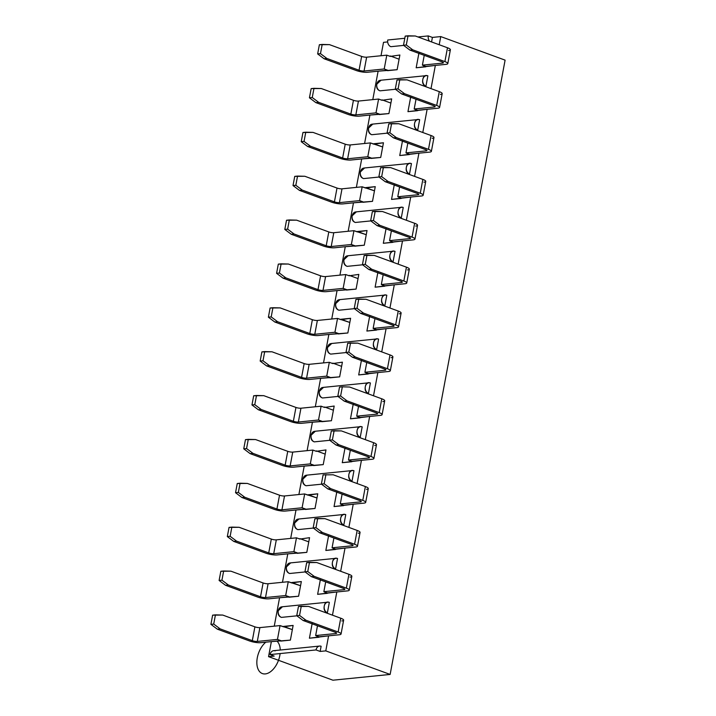 <?xml version="1.0" encoding="UTF-8"?>
<svg xmlns="http://www.w3.org/2000/svg" width="716" height="716" viewBox="0 0 716 716"><rect width="100%" height="100%" fill="white"/><g stroke="black" fill="none" stroke-linecap="round" stroke-linejoin="round"><path stroke-width="1.07" d="M383.516 42.342L387.669 41.922L383.516 42.342L381.01 55.741L383.516 42.342M387.75 39.998L404.8 38.279L387.75 39.998A5.406 4.207 84.2 0 0 390.882 46.683A5.406 4.207 -95.8 0 1 387.75 39.998M417.947 36.955L428.302 35.916L432.41 37.42L440.743 36.579L505.102 60.135L390.139 674.436L505.102 60.135L440.743 36.579L432.41 37.42L431.56 41.94L432.41 37.42L428.302 35.916A5.406 4.207 84.2 0 0 429.555 41.206A5.406 4.207 -95.8 0 1 428.302 35.916L417.947 36.955M312.167 623.52L309.419 638.207L318.996 637.24L315.649 635.557L335.813 633.526A3.607 0.797 10.6 0 0 336.618 633.177A3.607 0.797 10.6 0 0 335.33 632.3L303.154 620.521L296.737 615.697L298.456 606.506L308.551 606.416L340.735 618.194L308.551 606.416L301.275 606.219L299.556 615.411L305.965 620.235L338.149 632.013A8.109 1.799 10.6 0 1 341.049 634A8.109 1.799 10.6 0 1 339.241 634.779L328.59 635.853L339.241 634.779A8.109 1.799 -169.4 0 0 338.149 632.013L305.965 620.235L303.154 620.521L335.33 632.3A3.607 0.797 10.6 0 1 335.813 633.526L315.649 635.557L317.483 625.766L315.649 635.557L319.076 636.81L328.59 635.853L325.78 650.88L320.15 651.444L325.78 650.88L390.139 674.436L325.78 650.88L328.59 635.853L309.419 638.207L312.113 623.797M320.374 579.647L317.627 594.325L327.203 593.358L323.865 591.676L344.029 589.644L323.865 591.676L325.699 581.884L323.865 591.676L327.284 592.929L336.806 591.971L332.466 615.169L336.806 591.971L317.627 594.325L320.329 579.915M328.59 535.765L325.843 550.452L335.419 549.485L332.072 547.803L352.236 545.771L332.072 547.803L333.907 538.002L332.072 547.803L335.5 549.056L345.014 548.089L340.673 571.287L345.014 548.089L325.843 550.452L328.537 536.042M336.797 491.883L334.05 506.57L343.626 505.603L340.288 503.921L360.452 501.889L340.288 503.921L342.123 494.13L340.288 503.921L343.707 505.174L353.23 504.216L348.889 527.406L353.23 504.216L334.05 506.57L336.753 492.161M345.014 448.01L342.266 462.688L351.842 461.731L348.495 460.039L368.659 458.007A3.607 0.797 10.6 0 0 369.465 457.667A3.607 0.797 10.6 0 0 368.176 456.781L336.001 445.003L329.584 440.179L331.302 430.987L341.398 430.898L373.582 442.676L341.398 430.898L334.121 430.71L332.403 439.901L338.811 444.717L370.995 456.495A8.109 1.799 10.6 0 1 373.895 458.491A8.109 1.799 10.6 0 1 372.087 459.26L361.437 460.334L372.087 459.26A8.109 1.799 -169.4 0 0 370.995 456.495L338.811 444.717L336.001 445.003L368.176 456.781A3.607 0.797 10.6 0 1 368.659 458.007L348.495 460.039L350.33 450.248L348.495 460.039L351.923 461.292L361.437 460.334L357.096 483.533L361.437 460.334L342.266 462.688L344.96 448.288M353.221 404.128L350.473 418.815L360.05 417.849L356.711 416.166L376.876 414.134A3.607 0.797 10.6 0 0 377.681 413.785A3.607 0.797 10.6 0 0 376.392 412.899L344.208 401.121L337.8 396.306L339.518 387.114L342.338 386.828L349.614 387.025L381.789 398.803L349.614 387.025L342.338 386.828L340.61 396.02L347.027 400.844L379.203 412.622A8.109 1.799 10.6 0 1 382.111 414.609A8.109 1.799 10.6 0 1 380.294 415.387L369.653 416.461L380.294 415.387A8.109 1.799 -169.4 0 0 379.203 412.622L347.027 400.844L344.208 401.121L376.392 412.899A3.607 0.797 10.6 0 1 376.876 414.134L356.711 416.166L358.546 406.366L356.711 416.166L360.13 417.419L369.653 416.461L365.312 439.651L369.653 416.461L350.473 418.815L353.176 404.406M361.437 360.246L358.689 374.933L368.266 373.967L364.918 372.284L385.083 370.253A3.607 0.797 10.6 0 0 385.888 369.912A3.607 0.797 10.6 0 0 384.599 369.026L352.424 357.248L346.007 352.424L347.725 343.233L357.821 343.143L390.005 354.921L357.821 343.143L350.545 342.946L348.826 352.138L355.234 356.962L387.419 368.74A8.109 1.799 10.6 0 1 390.318 370.727A8.109 1.799 10.6 0 1 388.511 371.506L377.86 372.58L388.511 371.506A8.109 1.799 -169.4 0 0 387.419 368.74L355.234 356.962L352.424 357.248L384.599 369.026A3.607 0.797 10.6 0 1 385.083 370.253L364.918 372.284L366.753 362.493L364.918 372.284L368.346 373.537L377.86 372.58L373.519 395.769L377.86 372.58L358.689 374.933L361.383 360.524M369.644 316.374L366.896 331.052L376.473 330.094L373.134 328.402L393.299 326.371A3.607 0.797 10.6 0 0 394.104 326.031A3.607 0.797 10.6 0 0 392.815 325.145L360.631 313.366L354.223 308.542L355.942 299.36L366.037 299.261L398.212 311.039L366.037 299.261L358.761 299.073L357.033 308.265L363.451 313.08L395.626 324.858A8.109 1.799 10.6 0 1 398.535 326.854A8.109 1.799 10.6 0 1 396.718 327.624L386.076 328.698L396.718 327.624A8.109 1.799 -169.4 0 0 395.626 324.858L363.451 313.08L360.631 313.366L392.815 325.145A3.607 0.797 10.6 0 1 393.299 326.371L373.134 328.402L374.969 318.611L373.134 328.402L376.553 329.655L386.076 328.698L381.735 351.896L386.076 328.698L366.896 331.052L369.599 316.651M377.86 272.492L375.112 287.179L384.689 286.212L381.342 284.529L401.506 282.498A3.607 0.797 10.6 0 0 402.311 282.149A3.607 0.797 10.6 0 0 401.023 281.263L368.847 269.485L362.43 264.669L365.25 264.383L366.968 255.191L364.149 255.478L362.43 264.669L364.149 255.478L374.244 255.388L406.428 267.166L374.244 255.388L366.968 255.191L365.25 264.383L371.658 269.207L403.842 280.985A8.109 1.799 10.6 0 1 406.742 282.972A8.109 1.799 10.6 0 1 404.934 283.751L394.283 284.825L404.934 283.751A8.109 1.799 -169.4 0 0 403.842 280.985L371.658 269.207L368.847 269.485L401.023 281.263A3.607 0.797 10.6 0 1 401.506 282.498L381.342 284.529L383.176 274.738L381.342 284.529L384.769 285.782L394.283 284.825L389.943 308.014L394.283 284.825L375.112 287.179L377.806 272.769M386.067 228.61L383.32 243.297L392.896 242.33L389.558 240.648L409.722 238.616A3.607 0.797 10.6 0 0 410.528 238.276A3.607 0.797 10.6 0 0 409.239 237.39L377.055 225.612L370.646 220.788L373.457 220.501L375.184 211.318L372.365 211.596L370.646 220.788L372.365 211.596L382.46 211.506L414.636 223.285L382.46 211.506L375.184 211.318L373.457 220.501L379.874 225.325L412.049 237.103A8.109 1.799 10.6 0 1 414.958 239.09A8.109 1.799 10.6 0 1 413.141 239.869L402.499 240.943L413.141 239.869A8.109 1.799 -169.4 0 0 412.049 237.103L379.874 225.325L377.055 225.612L409.239 237.39A3.607 0.797 10.6 0 1 409.722 238.616L389.558 240.648L391.392 230.856L389.558 240.648L392.977 241.901L402.499 240.943L398.159 264.132L402.499 240.943L383.32 243.297L386.022 228.887M394.283 184.737L391.536 199.415L401.112 198.457L397.765 196.766L417.929 194.743A3.607 0.797 10.6 0 0 418.735 194.394A3.607 0.797 10.6 0 0 417.446 193.508L385.271 181.73L378.853 176.915L381.673 176.628L383.391 167.437L380.572 167.723L378.853 176.915L380.572 167.723L390.668 167.625L422.852 179.403L390.668 167.625L383.391 167.437L381.673 176.628L388.081 181.443L420.265 193.231A8.109 1.799 10.6 0 1 423.165 195.217A8.109 1.799 10.6 0 1 421.357 195.996L410.707 197.061L421.357 195.996A8.109 1.799 -169.4 0 0 420.265 193.231L388.081 181.443L385.271 181.73L417.446 193.508A3.607 0.797 10.6 0 1 417.929 194.743L397.765 196.766L399.6 186.974L397.765 196.766L401.193 198.019L410.707 197.061L406.366 220.26L410.707 197.061L391.536 199.415L394.23 185.014M402.49 140.855L399.743 155.542L409.319 154.575L405.981 152.893L426.145 150.861A3.607 0.797 10.6 0 0 426.951 150.512A3.607 0.797 10.6 0 0 425.662 149.635L393.478 137.857L387.07 133.033L389.88 132.746L391.607 123.555L388.788 123.841L387.07 133.033L388.788 123.841L398.884 123.752L431.059 135.53L398.884 123.752L391.607 123.555L389.88 132.746L396.297 137.57L428.472 149.349A8.109 1.799 10.6 0 1 431.381 151.336A8.109 1.799 10.6 0 1 429.564 152.114L418.923 153.188L429.564 152.114A8.109 1.799 -169.4 0 0 428.472 149.349L396.297 137.57L393.478 137.857L425.662 149.635A3.607 0.797 10.6 0 1 426.145 150.861L405.981 152.893L407.816 143.102L405.981 152.893L409.4 154.146L418.923 153.188L414.582 176.378L418.923 153.188L399.743 155.542L402.446 141.133M410.707 96.982L407.959 111.66L417.535 110.694L414.188 109.011L434.352 106.979A3.607 0.797 10.6 0 0 435.158 106.639A3.607 0.797 10.6 0 0 433.869 105.753L401.694 93.975L395.277 89.151L398.096 88.873L399.814 79.682L396.995 79.959L395.277 89.151L396.995 79.959L407.091 79.87L439.275 91.648L407.091 79.87L399.814 79.682L398.096 88.873L404.513 93.689L436.688 105.467A8.109 1.799 10.6 0 1 439.588 107.463A8.109 1.799 10.6 0 1 437.78 108.232L427.13 109.306L437.78 108.232A8.109 1.799 -169.4 0 0 436.688 105.467L404.513 93.689L401.694 93.975L433.869 105.753A3.607 0.797 10.6 0 1 434.352 106.979L414.188 109.011L416.023 99.22L414.188 109.011L417.616 110.264L427.13 109.306L422.789 132.505L427.13 109.306L407.959 111.66L410.653 97.251M418.923 53.1L416.166 67.787L425.743 66.821L422.404 65.138L442.569 63.106A3.607 0.797 10.6 0 0 443.374 62.757A3.607 0.797 10.6 0 0 442.085 61.871L409.901 50.093L403.493 45.278L406.303 44.992L408.03 35.8L405.211 36.086L403.493 45.278L405.211 36.086L415.307 35.988L447.482 47.766L415.307 35.988L408.03 35.8L406.303 44.992L412.72 49.816L444.896 61.594A8.109 1.799 10.6 0 1 447.804 63.581A8.109 1.799 10.6 0 1 445.987 64.359L435.346 65.424L445.987 64.359A8.109 1.799 -169.4 0 0 444.896 61.594L412.72 49.816L409.901 50.093L442.085 61.871A3.607 0.797 10.6 0 1 442.569 63.106L422.404 65.138L424.239 55.338L422.404 65.138L425.823 66.391L435.346 65.424L431.005 88.623L435.346 65.424L416.166 67.787L418.869 53.378M439.212 44.741L440.743 36.579L439.212 44.741M268.554 656.644L332.913 680.2L390.139 674.436L332.913 680.2L268.554 656.644L271.364 641.617L268.554 656.644L274.183 656.08L268.554 656.644M273.584 650.701A5.406 4.207 84.2 0 0 270.084 654.576L316.042 649.94A5.406 4.207 -95.8 0 1 319.542 646.074A5.406 4.207 -95.8 0 1 321.117 646.262A5.406 4.207 84.2 0 0 316.042 649.94L320.15 651.444L321.117 646.262L320.15 651.444L316.042 649.94L270.084 654.576L274.183 656.08L270.084 654.576A5.406 4.207 -95.8 0 1 275.159 650.889M274.255 626.169L279.58 597.735L274.255 626.169M282.471 582.287L287.787 553.853L282.471 582.287M290.678 538.405L296.003 509.98L290.678 538.405M298.894 494.532L304.21 466.098L298.894 494.532M307.101 450.65L312.427 422.216L307.101 450.65M315.317 406.769L320.634 378.343L315.317 406.769M323.525 362.896L328.85 334.462L323.525 362.896M331.741 319.014L337.057 290.589L331.741 319.014M339.948 275.132L345.273 246.707L339.948 275.132M348.164 231.259L353.48 202.825L348.164 231.259M356.371 187.377L361.696 158.952L356.371 187.377M364.587 143.504L369.904 115.07L364.587 143.504M372.794 99.622L378.12 71.188L372.794 99.622M403.654 45.403L390.882 46.683L403.654 45.403M390.229 56.412L399.877 55.016L397.129 69.703L378.12 71.188L387.642 70.231L384.215 68.978L386.801 55.159L390.229 56.412L399.877 55.016L397.129 69.703L387.553 70.669L384.215 68.978L364.05 71.009L384.215 68.978L386.801 55.159L390.229 56.412M382.013 100.294L391.67 98.898L388.922 113.576L369.904 115.07L379.426 114.112L376.007 112.859L378.594 99.041L382.013 100.294L391.67 98.898L388.922 113.576L379.346 114.542L376.007 112.859L355.843 114.891L376.007 112.859L378.594 99.041L382.013 100.294M373.797 144.167L383.454 142.77L380.706 157.457L361.696 158.952L371.219 157.994L367.791 156.741L370.378 142.914L382.675 146.959L373.886 143.737L383.454 142.77L380.706 157.457L371.13 158.424L367.791 156.741L347.627 158.764L367.791 156.741L370.378 142.914L373.797 144.167M365.59 188.048L375.247 186.652L372.499 201.339L353.48 202.825L363.003 201.867L359.584 200.614L362.171 186.795L374.459 190.832L365.67 187.619L375.247 186.652L372.499 201.339L362.923 202.297L359.584 200.614L339.42 202.646L359.584 200.614L362.171 186.795L365.59 188.048M357.374 231.93L367.031 230.534L364.283 245.212L345.273 246.707L354.796 245.749L351.368 244.496L353.955 230.677L366.252 234.714L357.463 231.492L367.031 230.534L364.283 245.212L354.706 246.179L351.368 244.496L331.204 246.528A3.607 0.797 10.6 0 1 326.21 245.749L294.034 233.971L291.215 234.257L323.399 246.035A8.109 1.799 -169.4 0 0 334.632 247.781L345.273 246.707L334.632 247.781A8.109 1.799 10.6 0 1 323.399 246.035L291.215 234.257L284.807 229.433L286.525 220.242L289.345 219.955L287.626 229.147L294.034 233.971L326.21 245.749L328.796 231.93A3.607 0.797 -169.4 0 0 333.79 232.709L353.955 230.677L357.374 231.93M349.166 275.803L358.823 274.407L356.076 289.094L337.057 290.589L346.58 289.622L343.161 288.369L345.747 274.55L349.166 275.803L358.823 274.407L356.076 289.094L346.499 290.061L343.161 288.369L322.997 290.401L343.161 288.369L345.747 274.55L349.166 275.803M340.95 319.685L350.607 318.289L347.86 332.976L328.85 334.462L338.373 333.504L334.945 332.251L337.531 318.432L349.829 322.469L341.04 319.255L350.607 318.289L347.86 332.976L338.283 333.933L334.945 332.251L314.78 334.283L334.945 332.251L337.531 318.432L340.95 319.685M332.743 363.567L342.4 362.171L339.653 376.849L320.634 378.343L330.157 377.386L326.738 376.133L329.324 362.314L332.743 363.567L342.4 362.171L339.653 376.849L330.076 377.815L326.738 376.133L306.573 378.164L326.738 376.133L329.324 362.314L332.743 363.567M324.527 407.44L334.184 406.044L331.436 420.731L312.427 422.216L321.94 421.259L318.522 420.006L321.108 406.187L324.527 407.44L334.184 406.044L331.436 420.731L321.86 421.697L318.522 420.006L298.357 422.037A3.607 0.797 10.6 0 1 293.363 421.268L261.188 409.489L258.369 409.767L290.553 421.545A8.109 1.799 -169.4 0 0 301.785 423.29L312.427 422.216L301.785 423.29A8.109 1.799 10.6 0 1 290.553 421.545L258.369 409.767L251.96 404.952L253.679 395.76L256.498 395.474L254.78 404.665L261.188 409.489L293.363 421.268L295.95 407.44A3.607 0.797 -169.4 0 0 300.944 408.218L321.108 406.187L318.522 420.006L298.357 422.037A3.607 0.797 10.6 0 1 293.363 421.268L295.95 407.44L263.774 395.662L295.95 407.44A3.607 0.797 -169.4 0 0 300.944 408.218L298.357 422.037L300.944 408.218L321.108 406.187L324.527 407.44M316.32 451.322L325.977 449.925L323.229 464.612L304.21 466.098L313.733 465.14L310.314 463.887L312.892 450.069L316.32 451.322L325.977 449.925L323.229 464.612L313.653 465.57L310.314 463.887L290.15 465.919A3.607 0.797 10.6 0 1 285.156 465.14L252.981 453.362L250.161 453.649L282.337 465.427A8.109 1.799 -169.4 0 0 293.569 467.172L304.21 466.098L293.569 467.172A8.109 1.799 10.6 0 1 282.337 465.427L250.161 453.649L243.744 448.825L245.472 439.633L248.282 439.356L246.564 448.547L252.981 453.362L285.156 465.14L287.743 451.322A3.607 0.797 -169.4 0 0 292.737 452.1L312.892 450.069L316.32 451.322M308.104 495.203L317.761 493.807L315.013 508.485L296.003 509.98L305.517 509.022L302.098 507.769L304.685 493.942L316.982 497.987L308.193 494.765L317.761 493.807L315.013 508.485L305.437 509.452L302.098 507.769L281.934 509.801L302.098 507.769L304.685 493.942L308.104 495.203M299.897 539.076L309.554 537.68L306.806 552.367L287.787 553.853L297.31 552.895L293.891 551.642L296.469 537.823L299.897 539.076L309.554 537.68L306.806 552.367L297.23 553.334L293.891 551.642L273.727 553.674L293.891 551.642L296.469 537.823L299.897 539.076M291.68 582.958L301.338 581.562L298.59 596.24L279.58 597.735L289.094 596.777L285.675 595.524L288.262 581.705L300.559 585.742L291.761 582.529L301.338 581.562L298.59 596.24L289.013 597.207L285.675 595.524L265.511 597.556L285.675 595.524L288.262 581.705L291.68 582.958M283.473 626.831L293.13 625.435L290.383 640.122L271.364 641.617L280.887 640.659L277.468 639.406L280.046 625.578L292.343 629.624L283.554 626.402L293.13 625.435L290.383 640.122L280.806 641.088L277.468 639.406L257.304 641.429A3.607 0.797 10.6 0 1 252.309 640.659L220.134 628.881L217.315 629.158L249.49 640.936A8.109 1.799 -169.4 0 0 260.722 642.682L271.364 641.617L260.722 642.682A8.109 1.799 10.6 0 1 249.49 640.936L217.315 629.158L210.898 624.343L212.625 615.151L215.435 614.865L213.717 624.057L220.134 628.881L252.309 640.659L254.896 626.84A3.607 0.797 -169.4 0 0 259.89 627.61L280.046 625.578L283.473 626.831M425.93 86.206L424.74 86.332L425.93 86.206L427.873 75.842L425.93 86.206A5.406 4.207 -95.8 0 1 422.682 80.81A5.406 4.207 -95.8 0 1 425.85 75.735A5.406 4.207 -95.8 0 1 427.873 75.842C425.134 74.84 423.442 76.066 422.789 79.521C422.145 82.975 423.192 85.204 425.93 86.206M379.883 80.371A5.406 4.207 84.2 0 0 376.714 85.437A5.406 4.207 84.2 0 0 379.972 90.834L395.447 89.276L379.972 90.834C377.234 89.831 376.186 87.603 376.831 84.148L381.002 80.21M417.714 130.088L416.524 130.205L417.714 130.088L419.657 119.724L417.714 130.088A5.406 4.207 -95.8 0 1 414.466 124.682A5.406 4.207 -95.8 0 1 417.634 119.617A5.406 4.207 -95.8 0 1 419.657 119.724C416.918 118.722 415.226 119.948 414.582 123.403C413.938 126.857 414.976 129.086 417.714 130.088M371.676 124.244A5.406 4.207 84.2 0 0 368.507 129.319A5.406 4.207 84.2 0 0 371.756 134.715L387.231 133.158L371.756 134.715C369.017 133.713 367.97 131.484 368.624 128.03L372.794 124.092M409.507 173.961L408.317 174.086L409.507 173.961L411.449 163.597L409.507 173.961A5.406 4.207 -95.8 0 1 406.258 168.564A5.406 4.207 -95.8 0 1 409.427 163.499A5.406 4.207 -95.8 0 1 411.449 163.597C408.711 162.595 407.019 163.821 406.366 167.276C405.721 170.73 406.769 172.959 409.507 173.961M363.46 168.126A5.406 4.207 84.2 0 0 360.291 173.191A5.406 4.207 84.2 0 0 363.549 178.597L379.024 177.031L363.549 178.597C360.81 177.595 359.763 175.366 360.408 171.912L364.578 167.974M401.291 217.843L400.101 217.959L401.291 217.843L403.233 207.479L401.291 217.843A5.406 4.207 -95.8 0 1 398.042 212.446A5.406 4.207 -95.8 0 1 401.211 207.371A5.406 4.207 -95.8 0 1 403.233 207.479C400.495 206.476 398.803 207.703 398.159 211.157C397.514 214.612 398.552 216.841 401.291 217.843M355.252 211.999A5.406 4.207 84.2 0 0 352.084 217.073A5.406 4.207 84.2 0 0 355.333 222.47L370.807 220.913L355.333 222.47C352.594 221.468 351.547 219.239 352.2 215.785L356.371 211.846M393.084 261.725L391.894 261.841L393.084 261.725L395.026 251.361L393.084 261.725A5.406 4.207 -95.8 0 1 389.835 256.319A5.406 4.207 -95.8 0 1 392.995 251.253A5.406 4.207 -95.8 0 1 395.026 251.361C392.287 250.358 390.596 251.585 389.943 255.039C389.298 258.494 390.345 260.722 393.084 261.725M347.036 255.88A5.406 4.207 84.2 0 0 343.868 260.955A5.406 4.207 84.2 0 0 347.126 266.352L362.6 264.795L347.126 266.352C344.387 265.35 343.34 263.121 343.984 259.666L348.155 255.728M384.868 305.598L383.678 305.723L384.868 305.598L386.81 295.234L384.868 305.598A5.406 4.207 -95.8 0 1 381.619 300.201A5.406 4.207 -95.8 0 1 384.787 295.135A5.406 4.207 -95.8 0 1 386.81 295.234C384.071 294.231 382.38 295.457 381.735 298.912C381.091 302.367 382.129 304.595 384.868 305.598M338.829 299.762A5.406 4.207 84.2 0 0 335.661 304.828A5.406 4.207 84.2 0 0 338.91 310.225L354.384 308.668L338.91 310.225C336.171 309.223 335.124 306.994 335.777 303.539L339.948 299.61M376.661 349.48L375.47 349.596L376.661 349.48L378.603 339.115L376.661 349.48A5.406 4.207 -95.8 0 1 373.412 344.083A5.406 4.207 -95.8 0 1 376.571 339.008A5.406 4.207 -95.8 0 1 378.603 339.115C375.864 338.113 374.173 339.339 373.519 342.794C372.875 346.249 373.922 348.477 376.661 349.48M330.613 343.635A5.406 4.207 84.2 0 0 327.445 348.71A5.406 4.207 84.2 0 0 330.702 354.107L346.177 352.549L330.702 354.107C327.964 353.104 326.917 350.876 327.561 347.421L331.732 343.483M368.445 393.361L367.254 393.478L368.445 393.361L370.387 382.988L368.445 393.361A5.406 4.207 -95.8 0 1 365.196 387.956A5.406 4.207 -95.8 0 1 368.364 382.89A5.406 4.207 -95.8 0 1 370.387 382.988C367.648 381.986 365.957 383.212 365.312 386.676C364.668 390.13 365.706 392.359 368.445 393.361M322.406 387.517A5.406 4.207 84.2 0 0 319.238 392.583A5.406 4.207 84.2 0 0 322.486 397.989L337.961 396.431L322.486 397.989C319.748 396.986 318.701 394.758 319.354 391.303L323.525 387.365M360.238 437.234L359.047 437.36L360.238 437.234L362.18 426.87L360.238 437.234A5.406 4.207 -95.8 0 1 356.989 431.838A5.406 4.207 -95.8 0 1 360.148 426.763A5.406 4.207 -95.8 0 1 362.18 426.87C359.441 425.868 357.749 427.094 357.096 430.549C356.452 434.003 357.499 436.232 360.238 437.234M314.19 431.399A5.406 4.207 84.2 0 0 311.021 436.465A5.406 4.207 84.2 0 0 314.279 441.861L329.754 440.304L314.279 441.861C311.541 440.859 310.493 438.631 311.138 435.176L315.309 431.238M352.021 481.116L350.831 481.233L352.021 481.116L353.964 470.752L352.021 481.116A5.406 4.207 -95.8 0 1 348.773 475.719A5.406 4.207 -95.8 0 1 351.941 470.645A5.406 4.207 -95.8 0 1 353.964 470.752C351.225 469.75 349.533 470.976 348.889 474.431C348.245 477.885 349.283 480.114 352.021 481.116M305.983 475.272A5.406 4.207 84.2 0 0 302.814 480.347A5.406 4.207 84.2 0 0 306.063 485.743L321.538 484.186L306.063 485.743C303.324 484.741 302.277 482.512 302.931 479.058L307.101 475.12M343.814 524.989L342.615 525.114L343.814 524.989L345.756 514.625L343.814 524.989A5.406 4.207 -95.8 0 1 340.565 519.592A5.406 4.207 -95.8 0 1 343.725 514.527A5.406 4.207 -95.8 0 1 345.756 514.625C343.018 513.623 341.326 514.849 340.673 518.303C340.028 521.758 341.076 523.987 343.814 524.989M297.767 519.154A5.406 4.207 84.2 0 0 294.598 524.219A5.406 4.207 84.2 0 0 297.856 529.625L313.331 528.068L297.856 529.625C295.117 528.623 294.07 526.394 294.715 522.94L298.885 519.002M335.598 568.871L334.408 568.996L335.598 568.871L337.54 558.507L335.598 568.871A5.406 4.207 -95.8 0 1 332.349 563.474A5.406 4.207 -95.8 0 1 335.518 558.399A5.406 4.207 -95.8 0 1 337.54 558.507C334.802 557.504 333.11 558.731 332.466 562.185C331.821 565.64 332.859 567.869 335.598 568.871M289.559 563.036A5.406 4.207 84.2 0 0 286.391 568.101A5.406 4.207 84.2 0 0 289.64 573.498L305.114 571.941L289.64 573.498C286.901 572.496 285.854 570.267 286.507 566.812L290.678 562.874M327.391 612.753L326.192 612.869L327.391 612.753L329.333 602.389L327.391 612.753A5.406 4.207 -95.8 0 1 324.142 607.347A5.406 4.207 -95.8 0 1 327.301 602.281A5.406 4.207 -95.8 0 1 329.333 602.389C326.594 601.386 324.903 602.612 324.25 606.067C323.605 609.522 324.652 611.75 327.391 612.753M281.343 606.908A5.406 4.207 84.2 0 0 278.175 611.983A5.406 4.207 84.2 0 0 281.433 617.38L296.907 615.823L281.433 617.38C278.694 616.378 277.647 614.149 278.291 610.694L282.462 606.756M222.721 615.062L254.896 626.84L222.721 615.062L215.435 614.865L213.717 624.057L210.898 624.343L213.717 624.057L220.134 628.881L217.315 629.158L210.898 624.343L212.625 615.151L222.721 615.062M259.89 627.61L280.046 625.578L277.468 639.406L257.304 641.429A3.607 0.797 10.6 0 1 252.309 640.659L254.896 626.84A3.607 0.797 -169.4 0 0 259.89 627.61L257.304 641.429L259.89 627.61M268.097 583.737L288.262 581.705L268.097 583.737L265.511 597.556A3.607 0.797 10.6 0 1 260.517 596.777L228.341 584.999L225.522 585.285L257.706 597.063A8.109 1.799 -169.4 0 0 268.939 598.809L279.58 597.735L268.939 598.809A8.109 1.799 10.6 0 1 257.706 597.063L225.522 585.285L219.114 580.461L220.832 571.27L223.652 570.992L221.933 580.184L228.341 584.999L260.517 596.777L263.103 582.958A3.607 0.797 -169.4 0 0 268.097 583.737L265.511 597.556A3.607 0.797 10.6 0 1 260.517 596.777L263.103 582.958L230.928 571.18L263.103 582.958A3.607 0.797 -169.4 0 0 268.097 583.737M230.928 571.18L223.652 570.992L221.933 580.184L219.114 580.461L221.933 580.184L228.341 584.999L225.522 585.285L219.114 580.461L220.832 571.27L230.928 571.18M341.049 634.018L343.635 620.19A8.109 1.799 -169.4 0 0 340.735 618.194L338.149 632.013L340.735 618.194A8.109 1.799 10.6 0 1 341.827 620.96M335.992 632.577L335.813 633.526L335.992 632.577M298.456 606.506L296.737 615.697L299.556 615.411L301.275 606.219L298.456 606.506M344.208 588.704L344.029 589.644L344.208 588.704M351.851 576.299A8.109 1.799 -169.4 0 0 348.943 574.313L316.767 562.534L348.943 574.313L346.356 588.131A8.109 1.799 10.6 0 1 349.265 590.127A8.109 1.799 10.6 0 1 347.448 590.897L336.806 591.971L347.448 590.897A8.109 1.799 -169.4 0 0 346.356 588.131L314.181 576.353L311.362 576.64L343.546 588.418A3.607 0.797 10.6 0 1 344.029 589.644A3.607 0.797 10.6 0 0 344.835 589.304A3.607 0.797 10.6 0 0 343.546 588.418L311.362 576.64L304.953 571.816L306.672 562.624L309.491 562.346L307.764 571.538L314.181 576.353L346.356 588.131L348.943 574.313A8.109 1.799 10.6 0 1 350.035 577.078M316.767 562.534L309.491 562.346L307.764 571.538L304.953 571.816L307.764 571.538L314.181 576.353L311.362 576.64L304.953 571.816L306.672 562.624L316.767 562.534M303.154 620.521L305.965 620.235L299.556 615.411L296.737 615.697L303.154 620.521M390.882 103.077L382.093 99.864L390.882 103.077M308.766 541.86L299.977 538.647L308.766 541.86M325.189 454.105L316.4 450.892L325.189 454.105M333.405 410.232L324.616 407.01L333.405 410.232M358.036 278.596L349.247 275.374L358.036 278.596M341.613 366.35L332.824 363.128L341.613 366.35M399.098 59.195L390.31 55.982L399.098 59.195M271.99 351.789L304.166 363.567A3.607 0.797 -169.4 0 0 309.16 364.337L329.324 362.314L309.16 364.337L306.573 378.164A3.607 0.797 10.6 0 1 301.579 377.386L269.404 365.608L266.585 365.894L298.76 377.672A8.109 1.799 -169.4 0 0 309.992 379.417L320.634 378.343L309.992 379.417A8.109 1.799 10.6 0 1 298.76 377.672L266.585 365.894L260.168 361.07L261.895 351.878L264.705 351.592L262.987 360.783L269.404 365.608L301.579 377.386L304.166 363.567L271.99 351.789L264.705 351.592L262.987 360.783L260.168 361.07L262.987 360.783L269.404 365.608L266.585 365.894L260.168 361.07L261.895 351.878L271.99 351.789M280.198 307.907L312.373 319.685A3.607 0.797 -169.4 0 0 317.367 320.464L337.531 318.432L317.367 320.464L314.78 334.283A3.607 0.797 10.6 0 1 309.786 333.504L277.611 321.726L274.792 322.012L306.976 333.79A8.109 1.799 -169.4 0 0 318.208 335.536L328.85 334.462L318.208 335.536A8.109 1.799 10.6 0 1 306.976 333.79L274.792 322.012L268.384 317.188L270.102 307.996L272.921 307.719L271.203 316.911L277.611 321.726L309.786 333.504L312.373 319.685L280.198 307.907L272.921 307.719L271.203 316.911L268.384 317.188L271.203 316.911L277.611 321.726L274.792 322.012L268.384 317.188L270.102 307.996L280.198 307.907M288.414 264.034L320.589 275.812A3.607 0.797 -169.4 0 0 325.583 276.582L345.747 274.55L325.583 276.582L322.997 290.401A3.607 0.797 10.6 0 1 318.002 289.631L285.827 277.853L283.008 278.13L315.183 289.908A8.109 1.799 -169.4 0 0 326.415 291.654L337.057 290.589L326.415 291.654A8.109 1.799 10.6 0 1 315.183 289.908L283.008 278.13L276.591 273.315L278.318 264.123L281.128 263.837L279.41 273.029L285.827 277.853L318.002 289.631L320.589 275.812L288.414 264.034L281.128 263.837L279.41 273.029L276.591 273.315L279.41 273.029L285.827 277.853L283.008 278.13L276.591 273.315L278.318 264.123L288.414 264.034M313.044 132.397L345.219 144.176A3.607 0.797 -169.4 0 0 350.214 144.945L370.378 142.914L350.214 144.945L347.627 158.764A3.607 0.797 10.6 0 1 342.633 157.994L310.458 146.216L307.638 146.494L339.823 158.272A8.109 1.799 -169.4 0 0 351.055 160.017L361.696 158.952L351.055 160.017A8.109 1.799 10.6 0 1 339.823 158.272L307.638 146.494L301.23 141.679L302.949 132.487L305.768 132.2L304.049 141.392L310.458 146.216L342.633 157.994L345.219 144.176L313.044 132.397L305.768 132.2L304.049 141.392L301.23 141.679L304.049 141.392L310.458 146.216L307.638 146.494L301.23 141.679L302.949 132.487L313.044 132.397M276.313 539.855L296.469 537.823L276.313 539.855L273.727 553.674A3.607 0.797 10.6 0 1 268.733 552.904L236.557 541.117L233.738 541.403L265.913 553.182A8.109 1.799 -169.4 0 0 277.146 554.927L287.787 553.853L277.146 554.927A8.109 1.799 10.6 0 1 265.913 553.182L233.738 541.403L227.321 536.588L229.048 527.397L231.859 527.11L230.14 536.302L236.557 541.117L268.733 552.904L271.319 539.076A3.607 0.797 -169.4 0 0 276.313 539.855L273.727 553.674A3.607 0.797 10.6 0 1 268.733 552.904L271.319 539.076L239.144 527.298L271.319 539.076A3.607 0.797 -169.4 0 0 276.313 539.855M321.26 88.516L353.435 100.294A3.607 0.797 -169.4 0 0 358.43 101.072L378.594 99.041L358.43 101.072L355.843 114.891A3.607 0.797 10.6 0 1 350.849 114.112L318.674 102.334L315.854 102.621L348.03 114.399A8.109 1.799 -169.4 0 0 359.262 116.144L369.904 115.07L359.262 116.144A8.109 1.799 10.6 0 1 348.03 114.399L315.854 102.621L309.437 97.797L311.165 88.605L313.975 88.328L312.257 97.519L318.674 102.334L350.849 114.112L353.435 100.294L321.26 88.516L313.975 88.328L312.257 97.519L309.437 97.797L312.257 97.519L318.674 102.334L315.854 102.621L309.437 97.797L311.165 88.605L321.26 88.516M329.467 44.634L361.643 56.412A3.607 0.797 -169.4 0 0 366.637 57.191L386.801 55.159L366.637 57.191L364.05 71.009A3.607 0.797 10.6 0 1 359.056 70.24L326.881 58.452L324.062 58.739L356.246 70.517A8.109 1.799 -169.4 0 0 367.478 72.262L378.12 71.188L367.478 72.262A8.109 1.799 10.6 0 1 356.246 70.517L324.062 58.739L317.653 53.924L319.372 44.732L322.191 44.446L320.473 53.637L326.881 58.452L359.056 70.24L361.643 56.412L329.467 44.634L322.191 44.446L320.473 53.637L317.653 53.924L320.473 53.637L326.881 58.452L324.062 58.739L317.653 53.924L319.372 44.732L329.467 44.634M342.006 188.827L362.171 186.795L342.006 188.827L339.42 202.646A3.607 0.797 10.6 0 1 334.426 201.867L302.25 190.089L299.431 190.375L331.606 202.154A8.109 1.799 -169.4 0 0 342.839 203.899L353.48 202.825L342.839 203.899A8.109 1.799 10.6 0 1 331.606 202.154L299.431 190.375L293.014 185.551L294.741 176.369L297.552 176.082L295.833 185.274L302.25 190.089L334.426 201.867L337.012 188.048A3.607 0.797 -169.4 0 0 342.006 188.827L339.42 202.646A3.607 0.797 10.6 0 1 334.426 201.867L337.012 188.048L304.837 176.27L337.012 188.048A3.607 0.797 -169.4 0 0 342.006 188.827M284.52 495.973L304.685 493.942L284.52 495.973L281.934 509.801A3.607 0.797 10.6 0 1 276.94 509.022L244.765 497.244L241.945 497.531L274.13 509.309A8.109 1.799 -169.4 0 0 285.362 511.054L296.003 509.98L285.362 511.054A8.109 1.799 10.6 0 1 274.13 509.309L241.945 497.531L235.537 492.706L237.256 483.515L240.075 483.228L238.356 492.42L244.765 497.244L276.94 509.022L279.526 495.203A3.607 0.797 -169.4 0 0 284.52 495.973L281.934 509.801A3.607 0.797 10.6 0 1 276.94 509.022L279.526 495.203L247.351 483.425L279.526 495.203A3.607 0.797 -169.4 0 0 284.52 495.973M255.567 439.543L287.743 451.322L255.567 439.543L248.282 439.356L246.564 448.547L243.744 448.825L246.564 448.547L252.981 453.362L250.161 453.649L243.744 448.825L245.472 439.633L255.567 439.543M296.621 220.152L328.796 231.93L296.621 220.152L289.345 219.955L287.626 229.147L284.807 229.433L287.626 229.147L294.034 233.971L291.215 234.257L284.807 229.433L286.525 220.242L296.621 220.152M292.737 452.1L312.892 450.069L310.314 463.887L290.15 465.919A3.607 0.797 10.6 0 1 285.156 465.14L287.743 451.322A3.607 0.797 -169.4 0 0 292.737 452.1L290.15 465.919L292.737 452.1M333.79 232.709L353.955 230.677L351.368 244.496L331.204 246.528A3.607 0.797 10.6 0 1 326.21 245.749L328.796 231.93A3.607 0.797 -169.4 0 0 333.79 232.709L331.204 246.528L333.79 232.709M229.048 527.397L227.321 536.588L230.14 536.302L231.859 527.11L239.144 527.298L229.048 527.397M237.256 483.515L235.537 492.706L238.356 492.42L240.075 483.228L247.351 483.425L237.256 483.515M263.774 395.662L256.498 395.474L254.78 404.665L251.96 404.952L254.78 404.665L261.188 409.489L258.369 409.767L251.96 404.952L253.679 395.76L263.774 395.662M304.837 176.27L297.552 176.082L295.833 185.274L293.014 185.551L295.833 185.274L302.25 190.089L299.431 190.375L293.014 185.551L294.741 176.369L304.837 176.27M357.472 546.254L360.059 532.435A8.109 1.799 -169.4 0 0 357.159 530.431L354.572 544.258L322.388 532.48L354.572 544.258A8.109 1.799 10.6 0 1 357.472 546.245A8.109 1.799 10.6 0 1 355.664 547.024L345.014 548.089L355.664 547.024A8.109 1.799 -169.4 0 0 354.572 544.258L357.159 530.431L324.975 518.653L357.159 530.431A8.109 1.799 10.6 0 1 358.251 533.205M368.275 488.545A8.109 1.799 -169.4 0 0 365.366 486.558L362.779 500.377L330.604 488.598L362.779 500.377A8.109 1.799 10.6 0 1 365.688 502.363A8.109 1.799 10.6 0 1 363.871 503.142L353.23 504.216L363.871 503.142A8.109 1.799 -169.4 0 0 362.779 500.377L365.366 486.558L333.191 474.78L365.366 486.558A8.109 1.799 10.6 0 1 366.458 489.323M373.895 458.5L376.482 444.681A8.109 1.799 -169.4 0 0 373.582 442.676L370.995 456.495L373.582 442.676A8.109 1.799 10.6 0 1 374.674 445.442M382.111 414.618L384.698 400.799A8.109 1.799 -169.4 0 0 381.789 398.803L379.203 412.622L381.789 398.803A8.109 1.799 10.6 0 1 382.881 401.569M390.318 370.745L392.905 356.926A8.109 1.799 -169.4 0 0 390.005 354.921L387.419 368.74L390.005 354.921A8.109 1.799 10.6 0 1 391.097 357.687M398.535 326.863L401.121 313.044A8.109 1.799 -169.4 0 0 398.212 311.039L395.626 324.858L398.212 311.039A8.109 1.799 10.6 0 1 399.304 313.805M406.742 282.99L409.328 269.162A8.109 1.799 -169.4 0 0 406.428 267.166L403.842 280.985L406.428 267.166A8.109 1.799 10.6 0 1 407.52 269.932M414.958 239.108L417.544 225.289A8.109 1.799 -169.4 0 0 414.636 223.285L412.049 237.103L414.636 223.285A8.109 1.799 10.6 0 1 415.728 226.05M423.165 195.226L425.752 181.408A8.109 1.799 -169.4 0 0 422.852 179.403L420.265 193.231L422.852 179.403A8.109 1.799 10.6 0 1 423.944 182.168M431.381 151.353L433.968 137.526A8.109 1.799 -169.4 0 0 431.059 135.53L428.472 149.349L431.059 135.53A8.109 1.799 10.6 0 1 432.151 138.295M352.415 544.822L352.236 545.771L352.415 544.822M442.175 93.635A8.109 1.799 -169.4 0 0 439.275 91.648L436.688 105.467L439.275 91.648A8.109 1.799 10.6 0 1 440.367 94.414M360.631 500.94L360.452 501.889L360.631 500.94M447.804 63.59L450.391 49.771A8.109 1.799 -169.4 0 0 447.482 47.766L444.896 61.594L447.482 47.766A8.109 1.799 10.6 0 1 448.574 50.541M368.838 457.068L368.659 458.007L368.838 457.068M377.055 413.186L376.876 414.134L377.055 413.186M385.262 369.304L385.083 370.253L385.262 369.304M393.478 325.431L393.299 326.371L393.478 325.431M401.685 281.549L401.506 282.498L401.685 281.549M418.108 193.794L417.929 194.743L418.108 193.794M426.324 149.912L426.145 150.861L426.324 149.912M322.388 532.48L319.578 532.758L351.753 544.536A3.607 0.797 10.6 0 1 352.236 545.771A3.607 0.797 10.6 0 0 353.042 545.422A3.607 0.797 10.6 0 0 351.753 544.536L319.578 532.758L313.161 527.943L314.879 518.751L317.698 518.465L315.98 527.656L322.388 532.48L315.98 527.656L313.161 527.943L315.98 527.656L317.698 518.465L324.975 518.653L314.879 518.751L313.161 527.943L319.578 532.758L322.388 532.48M434.531 106.04L434.352 106.979L434.531 106.04M330.604 488.598L327.785 488.885L359.969 500.663A3.607 0.797 10.6 0 1 360.452 501.889A3.607 0.797 10.6 0 0 361.258 501.54A3.607 0.797 10.6 0 0 359.969 500.663L327.785 488.885L321.377 484.061L324.187 483.774L330.604 488.598L324.187 483.774L325.914 474.583L324.187 483.774L321.377 484.061L323.095 474.869L333.191 474.78L323.095 474.869L321.377 484.061L327.785 488.885L330.604 488.598M442.748 62.158L442.569 63.106L442.748 62.158M409.901 237.667L409.722 238.616L409.901 237.667M331.302 430.987L329.584 440.179L332.403 439.901L334.121 430.71L331.302 430.987M339.518 387.114L337.8 396.306L340.61 396.02L342.338 386.828L339.518 387.114M347.725 343.233L346.007 352.424L348.826 352.138L350.545 342.946L347.725 343.233M355.942 299.36L354.223 308.542L357.033 308.265L358.761 299.073L355.942 299.36M233.738 541.403L236.557 541.117L230.14 536.302L227.321 536.588L233.738 541.403M241.945 497.531L244.765 497.244L238.356 492.42L235.537 492.706L241.945 497.531M385.271 181.73L388.081 181.443L381.673 176.628L378.853 176.915L385.271 181.73M377.055 225.612L379.874 225.325L373.457 220.501L370.646 220.788L377.055 225.612M401.694 93.975L404.513 93.689L398.096 88.873L395.277 89.151L401.694 93.975M360.631 313.366L363.451 313.08L357.033 308.265L354.223 308.542L360.631 313.366M344.208 401.121L347.027 400.844L340.61 396.02L337.8 396.306L344.208 401.121M368.847 269.485L371.658 269.207L365.25 264.383L362.43 264.669L368.847 269.485M409.901 50.093L412.72 49.816L406.303 44.992L403.493 45.278L409.901 50.093M393.478 137.857L396.297 137.57L389.88 132.746L387.07 133.033L393.478 137.857M336.001 445.003L338.811 444.717L332.403 439.901L329.584 440.179L336.001 445.003M352.424 357.248L355.234 356.962L348.826 352.138L346.007 352.424L352.424 357.248M309.786 333.504L312.373 319.685A3.607 0.797 -169.4 0 0 317.367 320.464L314.78 334.283A3.607 0.797 10.6 0 1 309.786 333.504M318.002 289.631L320.589 275.812A3.607 0.797 -169.4 0 0 325.583 276.582L322.997 290.401A3.607 0.797 10.6 0 1 318.002 289.631M350.849 114.112L353.435 100.294A3.607 0.797 -169.4 0 0 358.43 101.072L355.843 114.891A3.607 0.797 10.6 0 1 350.849 114.112M301.579 377.386L304.166 363.567A3.607 0.797 -169.4 0 0 309.16 364.337L306.573 378.164A3.607 0.797 10.6 0 1 301.579 377.386M359.056 70.24L361.643 56.412A3.607 0.797 -169.4 0 0 366.637 57.191L364.05 71.009A3.607 0.797 10.6 0 1 359.056 70.24M342.633 157.994L345.219 144.176A3.607 0.797 -169.4 0 0 350.214 144.945L347.627 158.764A3.607 0.797 10.6 0 1 342.633 157.994M276.922 641.053A18.025 10.597 110.1 0 1 280.26 650.03M280.117 653.565A18.025 10.597 110.1 0 1 268.178 673.112A18.025 10.597 110.1 0 1 256.901 664.126A18.025 10.597 110.1 0 1 265.815 642.171M319.605 646.065L273.646 650.692M349.265 590.136L351.851 576.317M281.853 606.819L326.362 602.335M365.688 502.381L368.275 488.563M439.588 107.472L442.175 93.653M363.97 168.027L408.478 163.552M306.493 475.182L351.001 470.698M314.7 431.3L359.208 426.817M290.07 562.937L334.578 558.453M331.123 343.546L375.632 339.062M372.186 124.154L416.694 119.67M298.277 519.064L342.785 514.58M322.916 387.428L367.424 382.944M339.339 299.664L383.848 295.189M355.762 211.909L400.271 207.425M380.393 80.273L424.901 75.789M347.546 255.791L392.055 251.307"/></g></svg>
